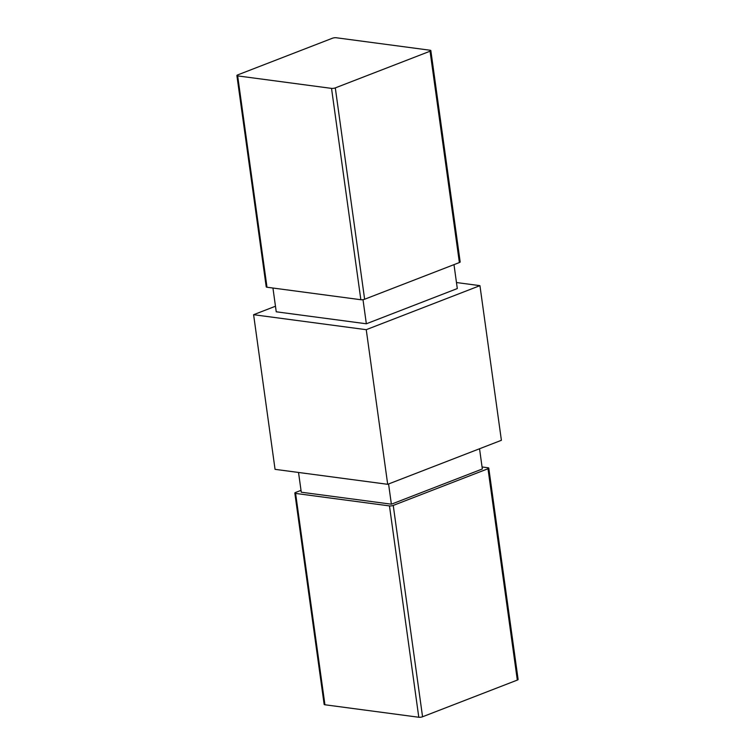 <?xml version="1.0" encoding="UTF-8"?>
<svg xmlns="http://www.w3.org/2000/svg" width="755" height="755" viewBox="0 0 755 755"><rect width="100%" height="100%" fill="white"/><g stroke="black" fill="none" stroke-linecap="round" stroke-linejoin="round"><path stroke-width="1.13" d="M362.995 299.65L366.345 323.782L457.303 288.561L453.991 264.646M366.345 323.782L276.236 311.796L272.942 288.032M298.527 472.46L301.273 492.213L391.383 504.189L482.341 468.978L479.538 448.763M482.058 466.967L488.004 467.76A2.69 0.689 172.1 0 1 488.778 468.119A2.69 0.689 172.1 0 1 487.994 468.742L393.242 505.425A2.69 0.689 172.1 0 1 389.467 505.907L295.601 493.43A2.69 0.689 172.1 0 1 294.827 493.062A2.69 0.689 172.1 0 1 295.62 492.449L301.009 490.354M488.778 468.119L518.109 679.462A2.69 0.689 172.1 0 1 517.317 680.085L422.564 716.769A2.69 0.689 172.1 0 1 418.789 717.25L324.933 704.774A2.69 0.689 172.1 0 1 324.159 704.406L294.827 493.062M430.841 50.594L460.173 261.938A2.69 0.689 172.1 0 1 459.38 262.551L364.627 299.235A2.69 0.689 172.1 0 1 360.852 299.726L266.996 287.24A2.69 0.689 172.1 0 1 266.222 286.881L236.891 75.538A2.69 0.689 172.1 0 1 237.683 74.915L332.436 38.231A2.69 0.689 172.1 0 1 336.211 37.75L430.067 50.226A2.69 0.689 172.1 0 1 430.841 50.594A2.69 0.689 172.1 0 1 430.057 51.217L335.305 87.891A2.69 0.689 172.1 0 1 331.53 88.382L237.665 75.896A2.69 0.689 172.1 0 1 236.891 75.538M456.473 282.54L479.944 285.654L366.241 329.68L253.605 314.703L275.462 306.237M253.605 314.703L275.056 469.346L387.692 484.314L501.395 440.297L479.944 285.654M387.692 484.314L366.241 329.68M391.383 504.189L388.57 483.974M418.789 717.25L389.467 505.907M324.933 704.774L295.601 493.43M360.852 299.726L331.53 88.382M266.996 287.24L237.665 75.896M459.38 262.551L430.057 51.217M364.627 299.235L335.305 87.891M517.317 680.085L487.994 468.742M422.564 716.769L393.242 505.425"/></g></svg>
